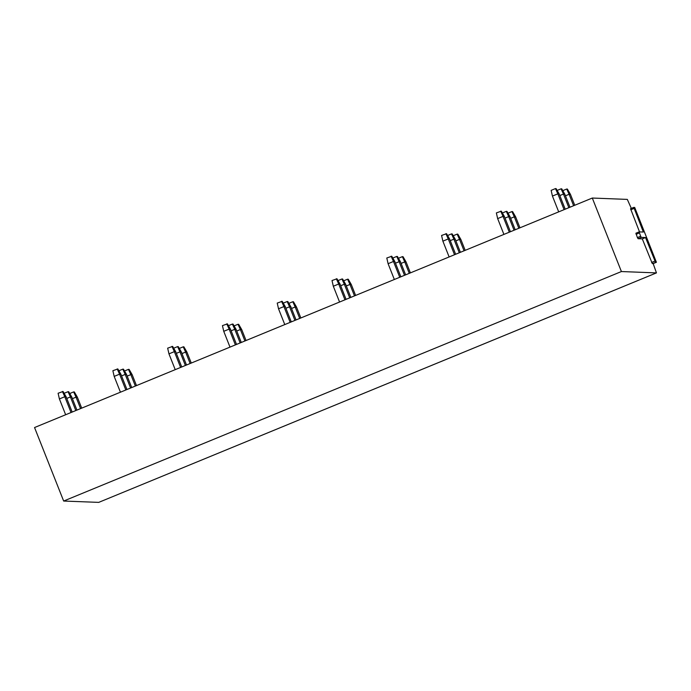 <?xml version="1.0" encoding="UTF-8"?>
<svg xmlns="http://www.w3.org/2000/svg" width="691" height="691" viewBox="0 0 691 691"><rect width="100%" height="100%" fill="white"/><g stroke="black" fill="none" stroke-linecap="round" stroke-linejoin="round"><path stroke-width="1.04" d="M631.315 208.388L627.316 199.397L592.299 198.041L621.408 271.546L656.45 272.902L653.168 263.599L656.407 262.269L634.683 207.404L630.546 208.708L639.529 231.9M639.115 231.9L635.884 233.221L637.422 237.6L638.078 238.706L642.284 238.87L652.287 263.565L656.407 262.269M653.168 263.599L652.287 263.565M592.299 198.041L34.55 427.539L63.658 501.044L98.727 502.374M621.408 271.546L63.658 501.044M565.212 209.183L559.166 193.903L557.836 193.851L564.089 209.649M569.98 207.222L564.789 194.119L563.459 194.067L568.857 207.689M574.748 205.262L570.42 194.335L569.09 194.283L573.616 205.719M559.166 193.903L556.117 188.626L555.452 188.6L557.836 193.851L552.437 196.071L558.699 211.861M555.452 188.6L551.142 190.371L552.437 196.071M564.789 194.119L561.748 188.842L561.083 188.816L563.459 194.067L559.822 195.562M561.083 188.816L557.162 190.431M570.42 194.335L567.38 189.058L566.715 189.032L569.09 194.283L565.454 195.786M566.715 189.032L562.794 190.647M519.96 227.805L515.641 216.879L514.311 216.827L518.837 228.263M515.201 229.766L510.01 216.663L508.68 216.611L514.069 230.224M510.433 231.727L504.378 216.438L503.048 216.387L509.302 232.185M515.641 216.879L512.592 211.601L511.927 211.576L514.311 216.827L510.666 218.321M511.927 211.576L508.006 213.191M504.378 216.438L501.338 211.161L496.363 212.914L497.658 218.606L503.912 234.404M505.043 218.106L508.68 216.611L506.304 211.36L506.969 211.386L510.01 216.663M506.304 211.36L502.374 212.975M500.673 211.135L503.048 216.387L497.658 218.606M465.181 250.341L460.854 239.423L459.524 239.371L464.058 250.807M460.413 252.301L455.222 239.198L453.901 239.146L459.29 252.768M455.645 254.262L449.599 238.982L448.269 238.931L454.523 254.729M460.854 239.423L457.813 234.145L457.148 234.119L459.524 239.371L455.887 240.865M457.148 234.119L453.227 235.735M449.599 238.982L446.55 233.705L441.575 235.458L442.879 241.15L449.133 256.948M450.256 240.649L453.901 239.146L451.517 233.895L452.182 233.921L455.222 239.198M451.517 233.895L447.595 235.51M445.885 233.679L448.269 238.931L442.879 241.15M410.394 272.885L406.075 261.958L404.745 261.906L409.271 273.351M405.634 274.845L400.443 261.742L399.113 261.69L404.503 275.312M400.866 276.806L394.811 261.526L393.481 261.474L399.744 277.272M406.075 261.958L403.026 256.681L402.361 256.655L404.745 261.906L401.1 263.409M402.361 256.655L398.439 258.27M394.811 261.526L391.771 256.249L386.796 257.993L388.092 263.694L394.345 279.492M395.477 263.193L399.113 261.69L396.738 256.439L397.403 256.465L400.443 261.742M396.738 256.439L392.816 258.054M391.106 256.223L393.481 261.474L388.092 263.694M355.615 295.428L351.287 284.502L349.957 284.45L354.492 295.886M350.847 297.389L345.664 284.286L344.334 284.234L349.724 297.847M346.079 299.35L340.032 284.07L338.702 284.018L344.956 299.808M351.287 284.502L348.247 279.224L347.582 279.199L349.957 284.45L346.321 285.944M347.582 279.199L343.66 280.814M340.032 284.07L336.992 278.793L332.008 280.537L333.312 286.229L339.566 302.027M340.689 285.728L344.334 284.234L341.95 278.983L342.615 279.009L345.664 284.286M341.95 278.983L338.029 280.598M336.327 278.767L338.702 284.018L333.312 286.229M300.835 317.964L296.508 307.046L295.178 306.994L299.704 318.43M296.068 319.933L290.876 306.83L289.546 306.778L294.936 320.391M291.3 321.894L285.253 306.605L283.923 306.554L290.177 322.351M296.508 307.046L293.459 301.768L292.803 301.742L295.178 306.994L291.533 308.488M292.803 301.742L288.873 303.358M285.253 306.605L282.204 301.328L277.229 303.081L278.525 308.773L284.778 324.571M285.91 308.272L289.546 306.778L287.171 301.526L287.836 301.552L290.876 306.83M287.171 301.526L283.25 303.133M281.539 301.302L283.923 306.554L278.525 308.773M246.048 340.508L241.72 329.581L240.39 329.538L244.925 340.974M241.28 342.468L236.097 329.365L234.767 329.313L240.157 342.935M236.521 344.429L230.466 329.149L229.136 329.097L235.389 344.895M241.72 329.581L238.68 324.312L238.015 324.286L240.39 329.538L236.754 331.032M238.015 324.286L234.094 325.893M230.466 329.149L227.425 323.872L222.442 325.625L223.746 331.317L229.999 347.115M231.122 330.816L234.767 329.313L232.383 324.062L233.048 324.088L236.097 329.365M232.383 324.062L228.462 325.677M226.76 323.846L229.136 329.097L223.746 331.317M191.269 363.051L186.941 352.125L185.611 352.073L190.137 363.518M186.501 365.012L181.31 351.909L179.98 351.857L185.378 365.479M181.733 366.973L175.687 351.693L174.357 351.641L180.61 367.439M186.941 352.125L183.901 346.847L183.236 346.822L185.611 352.073L181.975 353.576M183.236 346.822L179.315 348.437M175.687 351.693L172.638 346.416L167.663 348.16L168.958 353.861L175.22 369.65M176.343 353.351L179.98 351.857L177.604 346.606L178.269 346.632L181.31 351.909M177.604 346.606L173.683 348.221M171.973 346.39L174.357 351.641L168.958 353.861M136.481 385.595L132.162 374.669L130.832 374.617L135.358 386.053M131.713 387.556L126.531 374.453L125.201 374.401L130.59 388.014M126.954 389.517L120.899 374.228L119.569 374.176L125.822 389.974M132.162 374.669L129.113 369.391L128.448 369.365L130.832 374.617L127.187 376.111M128.448 369.365L124.527 370.981M120.899 374.228L117.859 368.959L112.875 370.704L114.179 376.396L120.433 392.194M121.556 375.895L125.201 374.401L122.825 369.149L123.482 369.175L126.531 374.453M122.825 369.149L118.895 370.765M117.194 368.934L119.569 374.176L114.179 376.396M81.702 408.131L77.375 397.213L76.045 397.161L80.571 408.597M76.934 410.091L71.743 396.988L70.413 396.936L75.811 410.558M72.166 412.052L66.12 396.772L64.79 396.72L71.043 412.518M77.375 397.213L74.334 391.935L73.669 391.909L76.045 397.161L72.408 398.655M73.669 391.909L69.748 393.525M66.12 396.772L63.071 391.495L58.096 393.248L59.4 398.94L65.654 414.738M66.777 398.439L70.413 396.936L68.038 391.693L68.703 391.711L71.743 396.988M68.038 391.693L64.116 393.3M62.406 391.469L64.79 396.72L59.4 398.94M642.284 238.87L645.524 237.54L655.517 262.235M630.546 208.708L633.785 207.378L643.347 232.046L639.123 231.891L640.652 236.27L641.308 237.376L645.524 237.54M656.415 272.902L98.666 502.4L656.45 272.902M651.63 262.459L654.861 261.129M638.078 238.706L641.308 237.376M637.422 237.6L640.652 236.27M636.117 234.309L639.356 232.979M630.779 209.788L634.01 208.457M635.884 233.221L639.123 231.891"/></g></svg>
